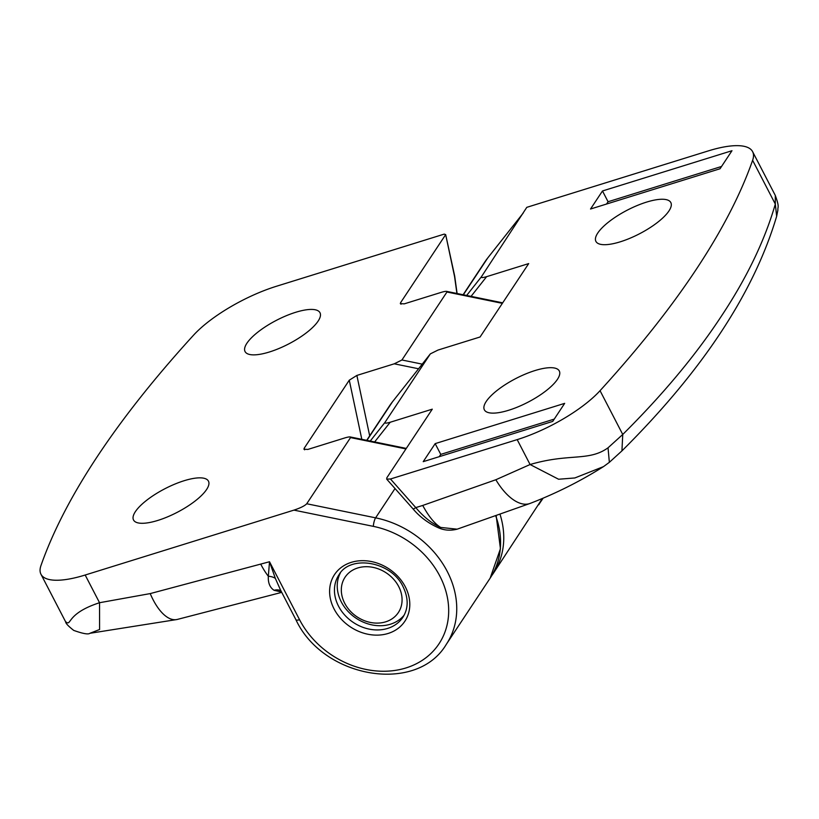 <?xml version="1.0" encoding="UTF-8"?>
<svg xmlns="http://www.w3.org/2000/svg" width="819" height="819" viewBox="0 0 819 819"><rect width="100%" height="100%" fill="white"/><g stroke="black" fill="none" stroke-linecap="round" stroke-linejoin="round"><path stroke-width="1.23" d="M295.679 312.295A42.199 13.309 -27.4 0 0 245.065 351.566A42.199 13.309 -27.4 0 0 269.39 351.996A42.199 13.309 -27.4 0 0 319.994 312.725A42.199 13.309 -27.4 0 0 295.679 312.295M184.132 480.722A42.199 13.309 -27.4 0 0 133.528 519.993A42.199 13.309 -27.4 0 0 157.842 520.423A42.199 13.309 -27.4 0 0 208.456 481.152A42.199 13.309 -27.4 0 0 184.132 480.722M65.377 621.345L40.96 574.242A76.72 24.191 -27.4 0 1 40.95 565.601A1278.715 403.143 152.6 0 1 97.266 456.613A1278.715 403.143 152.6 0 1 193.519 335.217A76.72 24.191 152.6 0 1 276.392 286.281L444.226 234.111L445.669 234.613L400.655 302.59L401.003 304.238M456.92 293.478L454.565 276.546A2.559 1.106 -12 0 0 454.688 276.064L457.094 293.519M281.582 592.024L274.089 590.304C269.881 587.571 267.967 582.893 268.335 576.269L269.512 561.742L299.559 619.717A83.118 68.622 -146.5 0 0 406.009 667.935A83.118 68.622 -146.5 0 0 439.854 576.105A83.118 68.622 -146.5 0 0 373.341 526.361L293.939 510.124C300.573 507.913 304.832 505.784 306.726 503.757L350.542 437.592L350.215 436.947L406.285 448.413M405.948 448.925L350.542 437.592C350.849 436.629 349.089 436.701 345.26 437.796L307.872 449.426L303.931 449.221L304.248 448.157L304.607 449.815M361.814 439.322L349.273 380.19L304.248 448.157M349.273 380.19L356.869 375.43L369.686 435.821M418.56 368.775L394.256 363.81L356.869 375.43M394.256 363.81L401.934 359.991L446.949 292.014L446.611 291.369L502.692 302.835M502.354 303.347L446.949 292.014C447.256 291.062 445.495 291.124 441.666 292.229L404.279 303.849L400.327 303.654L400.655 302.59M454.565 276.546L445.669 234.613L454.688 276.064M40.96 574.242A76.72 24.191 -27.4 0 0 85.176 575.02L293.939 510.124M65.489 621.56L65.489 621.56C72.031 627.108 65.039 613.922 99.539 602.723L150.215 593.591L269.512 561.742L275.338 578.368L280.62 590.223L295.874 619.645A6.398 2.017 -27.4 0 0 299.559 619.717M85.176 575.02L99.539 602.723L99.58 629.514L89.885 633.302C88.298 634.643 82.903 633.681 73.72 630.405C68.335 626.166 65.633 623.3 65.633 621.826M274.089 590.304A12.787 10.36 115.7 0 1 280.784 590.694L281.019 590.857M486.22 401.474A42.199 13.309 -27.4 0 0 484.367 409.828A42.199 13.309 -27.4 0 0 518.202 406.777A42.199 13.309 -27.4 0 0 557.442 379.33A42.199 13.309 -27.4 0 0 559.295 370.987A42.199 13.309 -27.4 0 0 525.46 374.037A42.199 13.309 -27.4 0 0 486.22 401.474M597.757 233.046A42.199 13.309 -27.4 0 0 595.904 241.39A42.199 13.309 -27.4 0 0 629.739 238.349A42.199 13.309 -27.4 0 0 668.98 210.903A42.199 13.309 -27.4 0 0 670.833 202.559A42.199 13.309 -27.4 0 0 637.008 205.6A42.199 13.309 -27.4 0 0 597.757 233.046M390.479 479.002L415.776 507.606C423.72 517.045 432.022 523.658 440.673 527.436C434.592 523.679 428.613 516.349 422.727 505.446L495.853 479.739L530.088 464.527C569.338 452.958 588.707 461.701 608.036 447.809L622.747 434.469C662.755 394.707 695.495 355.487 720.945 316.82C746.519 278.44 764.639 240.868 775.317 204.095L775.296 195.434L752.61 151.669A76.72 24.191 -27.4 0 0 708.394 150.88L526.791 207.34L481.337 276.883C481.029 277.846 482.79 277.774 486.619 276.668L528.685 263.595L480.077 336.988L438.011 350.061L430.344 353.88L384.93 422.45C384.623 423.413 386.384 423.341 390.213 422.246L432.278 409.172L386.865 477.743L386.681 479.105L390.479 479.002L517.178 439.619A76.72 24.191 152.6 0 0 600.051 390.683A1278.715 403.143 152.6 0 0 696.304 269.287A1278.715 403.143 152.6 0 0 752.62 160.309A76.72 24.191 -27.4 0 0 752.61 151.669M435.176 443.622L423.218 461.66L552.723 421.406L564.67 403.357L435.176 443.622L440.755 454.391L439.24 456.685M590.53 209.019L720.034 168.755L731.981 150.716L602.487 190.97L590.53 209.019M366.932 440.366L392.496 401.771A3.839 2.16 -141.7 0 1 392.557 401.689L430.344 353.88L392.496 401.771A89.506 73.905 -146.5 0 0 389.486 405.917L366.707 440.315M600.051 390.683L622.747 434.469L621.928 450.89C702.333 370.966 753.91 292.762 776.658 216.277L775.317 204.095L752.62 160.309M775.296 195.434C779.842 207.872 777.518 206.664 777.896 210.073L776.658 216.277M495.853 479.739A51.147 24.908 -111.1 0 0 530.231 503.378C556.101 493.386 580.507 481.142 603.449 466.635L574.846 477.958L558.578 479.238L530.088 464.527L517.178 439.619M440.673 527.436L457.145 529.176C450.317 530.886 443.949 530.364 438.022 527.62L440.673 527.436M621.969 450.849L609.356 462.325L608.036 447.809M422.727 505.446L415.776 507.606A6.398 1.116 138.5 0 1 412.981 508.834L412.981 508.834C419.594 516.748 427.948 523.003 438.022 527.62M721.549 166.462L608.067 201.74L606.551 204.033M608.067 201.74L602.487 190.97M554.238 419.113L440.755 454.391M344.717 603.286A31.972 26.392 -146.5 0 0 385.657 621.836A31.972 26.392 -146.5 0 0 398.679 586.517A31.972 26.392 -146.5 0 0 357.739 567.966A31.972 26.392 -146.5 0 0 344.717 603.286M404.156 615.13A38.36 31.675 33.5 0 1 341.318 601.955A38.36 31.675 33.5 0 1 340.397 572.911M338.523 606.162A38.36 31.675 -146.5 0 0 370.485 629.361A38.36 31.675 -146.5 0 0 402.887 617.28C408.497 608.415 408.568 598.259 403.102 586.793C391.206 560.974 349.887 554.698 338.912 574.918A38.36 31.675 -146.5 0 0 338.523 606.162M405.313 586.834A42.199 34.838 33.5 0 1 388.134 633.456A42.199 34.838 33.5 0 1 334.091 608.978A42.199 34.838 33.5 0 1 351.279 562.356A42.199 34.838 33.5 0 1 405.313 586.834M306.726 503.757L375.614 517.843A89.506 73.905 33.5 0 1 447.235 571.416A89.506 73.905 33.5 0 1 446.324 644.318L490.151 578.153A89.506 73.905 -146.5 0 0 495.823 516.134M395.024 488.533L375.614 517.843A6.398 1.587 101.6 0 0 373.341 526.361M543.017 498.208A89.506 73.905 33.5 0 1 541.533 500.552L543.12 498.167M401.934 359.991L422.225 364.138M150.215 593.591A51.147 22.502 77.7 0 0 177.037 619.502L89.875 633.302M260.882 564.434A51.147 23.935 72.7 0 0 268.335 576.269A12.787 8.907 172.2 0 1 275.338 578.368M523.198 213.094L487.704 258.005A89.506 73.905 -146.5 0 0 484.694 262.152L487.807 257.862A6.398 3.604 -141.7 0 1 487.909 257.739M463.339 294.789L487.704 258.005A6.398 3.604 -141.7 0 1 487.807 257.862L523.228 213.042M370.239 441.042L384.93 422.45M538.748 504.76A89.506 73.905 -146.5 0 0 542.393 498.464L493.335 573.341A89.506 73.905 33.5 0 0 500.112 514.598M466.646 295.464L481.337 276.883M486.619 276.668L471.048 296.365M390.213 422.246L374.641 441.943M389.486 405.917L392.557 401.689A3.839 2.16 -141.7 0 1 392.618 401.607M295.874 619.645C323.065 678.286 416.748 694.451 446.324 644.318M281.736 592.362L177.037 619.502M496.212 515.99L500.44 548.74L490.151 578.153M540.1 502.631L541.533 500.552M484.694 262.152L463.114 294.748M530.231 503.378L457.145 529.176M603.47 466.635L609.356 462.325M386.681 479.105L412.981 508.834M491.687 575.706L493.335 573.341"/></g></svg>

